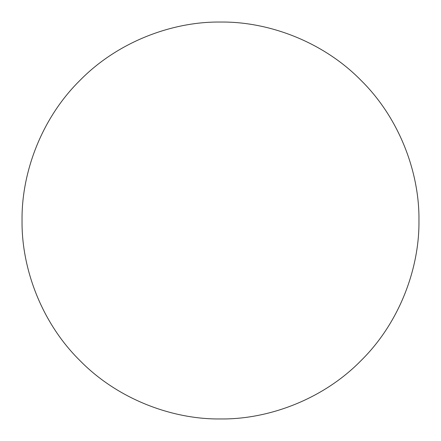 <?xml version="1.0" encoding="UTF-8"?>
<svg xmlns="http://www.w3.org/2000/svg" width="441" height="441" viewBox="0 0 441 441"><rect width="100%" height="100%" fill="white"/><g stroke="black" fill="none" stroke-linecap="round" stroke-linejoin="round"><path stroke-width="0.66" d="M22.05 220.5C21.411 173.963 40.704 118.965 80.174 80.174C118.965 40.704 173.963 21.411 220.5 22.05C267.037 21.411 322.035 40.704 360.826 80.174C400.296 118.965 419.589 173.963 418.95 220.5C419.589 267.037 400.296 322.035 360.826 360.826C322.035 400.296 267.037 419.589 220.5 418.95C173.963 419.589 118.965 400.296 80.174 360.826C40.704 322.035 21.411 267.037 22.05 220.5"/></g></svg>
